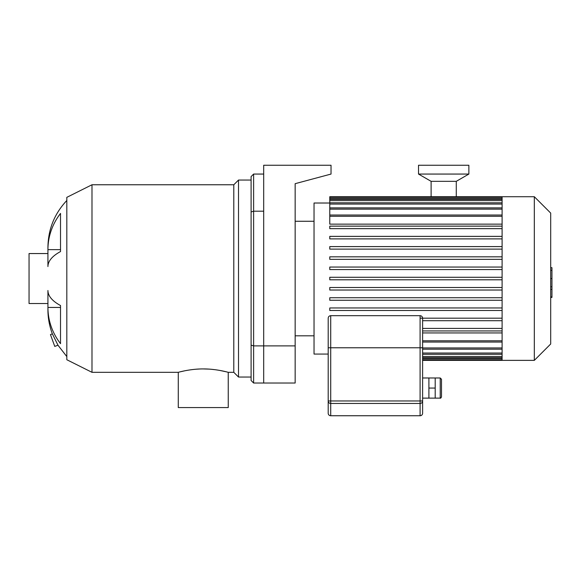 <?xml version="1.0" encoding="UTF-8"?>
<svg xmlns="http://www.w3.org/2000/svg" width="581" height="581" viewBox="0 0 581 581"><rect width="100%" height="100%" fill="white"/><g stroke="black" fill="none" stroke-linecap="round" stroke-linejoin="round"><path stroke-width="0.87" d="M251.101 176.58L251.101 211.942L253.621 211.194L253.621 174.06L251.101 176.58M251.101 211.942L251.101 345.143L253.621 345.891L253.621 211.194L263.687 211.194L263.687 345.891L253.621 345.891L253.621 383.024L251.101 380.504L251.101 345.143M263.687 174.06L253.621 174.06M295.155 345.891L263.687 345.891L263.687 383.024L295.155 383.024L295.155 183.676L331.032 174.06L331.032 165.251L263.687 165.251L263.687 383.024L253.621 383.024M52.37 333.872L50.453 334.569L54.752 346.399L57.984 345.223L52.37 333.872C49.4 325.977 47.918 317.96 47.932 309.826L47.932 307.443L60.518 307.443L60.518 305.519L60.518 343.661A67.352 62.225 180 0 1 47.932 307.443L47.932 290.515A67.352 25.775 0 0 0 60.518 305.519M60.518 251.566A67.352 25.775 180 0 0 47.932 266.57L47.932 249.641A67.352 62.225 0 0 1 60.518 213.423L60.518 251.566M66.815 200.496C54.476 213.641 48.179 229.234 47.932 247.259L47.932 249.641L60.518 249.641M91.987 372.319L66.815 359.733L66.815 197.351L91.987 184.765L91.987 372.319L178.28 372.319L178.28 407.564L228.253 407.564L228.239 372.319M208.993 369.109L203.263 368.928C216.662 368.855 228.558 372.428 228.253 372.319L233.794 372.319L238.515 377.04L251.101 377.04M228.188 372.305L227.28 372.065M226.045 371.76L219.683 370.409M214.876 369.676L211.571 369.313M199.385 369.015L196.371 369.196M193.415 369.465L190.503 369.828M186.566 370.46L186.152 370.54M184.54 370.852L180.611 371.731M178.28 372.319C177.975 372.428 189.871 368.855 203.263 368.928M91.987 184.765L233.794 184.765L233.794 372.319M233.794 184.765L238.515 180.045L238.515 377.04M66.815 356.589L57.984 345.223M47.932 253.556L29.05 253.556L29.05 303.529L47.932 303.529M502.1 208.056L502.1 360.365L534.324 360.365L534.324 196.719L502.1 196.719L502.1 208.056M534.324 196.719L550.694 213.082L550.694 343.996L534.324 360.365M422.612 332.935L502.1 332.935M329.776 287.508L502.1 287.508L329.776 287.508L329.776 290.028L502.1 290.028M329.776 203.016L314.038 203.016L314.038 354.069L328.2 354.069M502.1 269.569L329.776 269.569L502.1 269.569M502.1 238.893L329.776 238.893L502.1 238.893M502.1 224.143L329.776 224.143L329.776 196.719L502.1 196.719M502.1 328.418L422.612 328.418M502.1 330.938L422.612 330.938M502.1 318.192L420.092 318.192M502.1 320.712L422.612 320.712M502.1 307.966L329.776 307.966L329.776 310.486L502.1 310.486M502.1 297.741L329.776 297.741L329.776 300.254L502.1 300.254M502.1 279.802L329.776 279.802L329.776 277.282L502.1 277.282M502.1 228.66L329.776 228.66L329.776 226.147L502.1 226.147M502.1 249.118L329.776 249.118L329.776 246.598L502.1 246.598M502.1 259.344L329.776 259.344L329.776 256.831L502.1 256.831M502.1 267.057L329.776 267.057L329.776 269.569M502.1 236.373L329.776 236.373L329.776 238.893M550.694 267.674L551.95 267.674L551.95 289.411L550.694 289.411M551.95 286.796L550.694 286.796M551.95 289.411L551.95 296.949L550.694 296.949M551.95 296.949L551.95 297.407L550.694 297.407M441.495 396.867L441.495 379.248L440.231 377.984L440.231 398.123C440.529 398.45 440.95 398.036 441.495 396.867M422.612 398.123L435.198 398.123L435.198 377.984L440.231 377.984M428.901 398.123L428.901 377.984L435.198 377.984M428.901 388.057L435.198 388.057M422.612 377.984L428.901 377.984M328.2 400.97A2.52 2.491 0 0 0 330.72 403.461L330.72 400.97L328.2 400.97L328.2 413.229A2.52 2.52 0 0 0 330.72 415.749A2.52 2.491 180 0 1 328.2 413.229L328.2 347.772L330.72 347.772L330.72 315.679C329.187 315.824 328.352 316.667 328.2 318.192L328.2 347.772M422.612 413.229L422.612 400.97L420.092 400.97L420.092 403.461A2.52 2.491 -0 0 0 422.612 400.97L422.612 413.229A2.52 2.52 0 0 1 420.092 415.749A2.52 2.52 0 0 0 422.612 413.229A2.52 2.491 180 0 1 420.092 415.727L330.72 415.749A2.52 2.52 0 0 1 328.2 413.229M330.72 415.749L420.092 415.749L330.72 415.727L330.72 403.461L420.092 403.461L420.092 415.727M330.72 315.679L420.092 315.679L420.092 347.772L422.612 347.772L422.612 318.192L422.612 400.97M431.109 197.373L431.109 181.33L456.281 181.33L468.867 174.06L468.867 165.251L418.516 165.251L418.516 174.06L468.867 174.06M431.109 181.33L418.516 174.06M502.1 356.465L422.612 356.465M502.1 358.455L422.612 358.455M502.1 216.292L329.776 216.292M502.1 209.138L329.776 209.138M502.1 204.054L329.776 204.054M502.1 200.619L329.776 200.619M502.1 198.629L329.776 198.629M502.1 340.793L422.612 340.793M502.1 347.946L422.612 347.946M502.1 353.03L422.612 353.03M551.95 278.56L550.694 278.56M551.95 270.288L550.694 270.288M330.72 400.97L330.72 347.772L420.092 347.772L420.092 400.97L330.72 400.97M238.515 180.045L251.101 180.045M502.1 357.722L422.612 357.722M502.1 359.712L422.612 359.712M502.1 360.365L422.612 360.365M329.776 215.035L502.1 215.035M329.776 207.882L502.1 207.882M329.776 202.791L502.1 202.791M329.776 199.363L502.1 199.363M329.776 197.373L502.1 197.373M502.1 342.049L422.612 342.049M502.1 349.203L422.612 349.203M502.1 354.294L422.612 354.294M295.155 335.818L314.038 335.818M295.155 221.267L314.038 221.267M435.198 398.123L440.231 398.123M420.092 315.679C421.624 315.824 422.46 316.667 422.612 318.192M456.281 197.373L456.281 181.33"/></g></svg>
